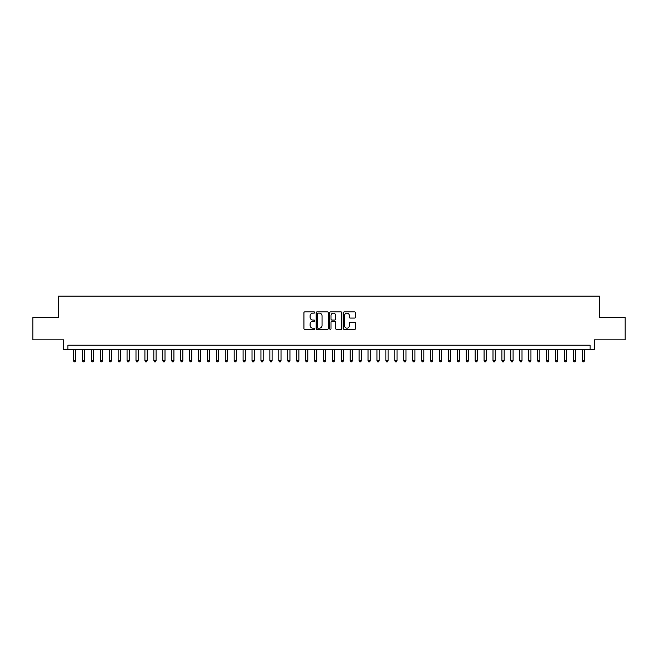<?xml version="1.0" encoding="UTF-8"?>
<svg xmlns="http://www.w3.org/2000/svg" width="658" height="658" viewBox="0 0 658 658"><rect width="100%" height="100%" fill="white"/><g stroke="black" fill="none" stroke-linecap="round" stroke-linejoin="round"><path stroke-width="0.99" d="M314.721 312.509A0.617 0.617 0 0 0 314.105 311.892L304.802 311.892A0.88 0.88 0 0 0 303.922 312.772L303.922 328.539A0.88 0.88 0 0 0 304.802 329.419L314.105 329.419A0.617 0.617 0 0 0 314.721 328.803A0.617 0.617 0 0 0 314.105 328.186L312.904 328.186A2.805 2.805 0 0 1 310.099 325.389L310.099 324.073A2.805 2.805 0 0 1 312.904 321.269L314.105 321.269A0.617 0.617 0 0 0 314.721 320.652A0.617 0.617 0 0 0 314.105 320.043L312.904 320.043A2.805 2.805 0 0 1 310.099 317.238L310.099 315.922A2.805 2.805 0 0 1 312.904 313.118L314.105 313.118A0.617 0.617 0 0 0 314.721 312.509M354.604 318.069A0.88 0.88 0 0 0 355.476 317.197L355.476 312.772A0.88 0.88 0 0 0 354.604 311.892L344.266 311.892A0.88 0.88 0 0 0 343.394 312.772L343.394 328.539A0.88 0.88 0 0 0 344.266 329.419L354.604 329.419A0.88 0.88 0 0 0 355.476 328.539L355.476 323.193A0.88 0.88 0 0 0 354.604 322.321L350.179 322.321A0.88 0.88 0 0 0 349.299 323.193L349.299 325.842A2.344 2.344 0 0 1 346.963 328.186A2.344 2.344 0 0 1 344.619 325.842L344.619 315.462A2.344 2.344 0 0 1 346.963 313.118A2.344 2.344 0 0 1 349.299 315.462L349.299 317.197A0.88 0.88 0 0 0 350.179 318.069L354.604 318.069M590.07 349.661L594.528 349.661L594.528 339.841L625.1 339.841L625.1 317.534L599.438 317.534L599.438 296.108L58.562 296.108L58.562 317.534L32.9 317.534L32.9 339.841L63.472 339.841L63.472 349.661L590.07 349.661L590.07 345.203L67.93 345.203L67.93 349.661M328.235 312.772A0.88 0.88 0 0 0 327.355 311.892L317.016 311.892A0.88 0.88 0 0 0 316.144 312.772L316.144 328.539A0.88 0.88 0 0 0 317.016 329.419L327.355 329.419A0.88 0.88 0 0 0 328.235 328.539L328.235 312.772M330.645 311.892L340.984 311.892A0.88 0.88 0 0 1 341.856 312.772L341.856 328.539A0.88 0.88 0 0 1 340.984 329.419L336.559 329.419A0.88 0.88 0 0 1 335.679 328.539L335.679 322.14A0.88 0.88 0 0 0 334.807 321.269L331.871 321.269A0.88 0.88 0 0 0 330.99 322.14L330.99 328.803A0.617 0.617 0 0 1 330.382 329.419A0.617 0.617 0 0 1 329.765 328.803L329.765 312.772A0.88 0.88 0 0 1 330.645 311.892M317.987 313.118A0.617 0.617 0 0 0 317.37 313.734L317.37 327.577A0.617 0.617 0 0 0 317.987 328.186L319.253 328.186A2.805 2.805 0 0 0 322.058 325.389L322.058 315.922A2.805 2.805 0 0 0 319.253 313.118L317.987 313.118M335.679 315.511A2.344 2.344 0 0 0 333.335 313.167A2.344 2.344 0 0 0 330.99 315.511L330.99 319.163A0.88 0.88 0 0 0 331.871 320.043L334.807 320.043A0.88 0.88 0 0 0 335.679 319.163L335.679 315.511M73.507 349.661L73.507 360.732L75.744 360.732L75.744 349.661M75.744 360.732L75.07 361.892L74.181 361.892L73.507 360.732M82.439 349.661L82.439 360.732L84.668 360.732L84.668 349.661M84.668 360.732L84.002 361.892L83.105 361.892L82.439 360.732M91.363 349.661L91.363 360.732L93.592 360.732L93.592 349.661M93.592 360.732L92.926 361.892L92.03 361.892L91.363 360.732M100.287 349.661L100.287 360.732L102.516 360.732L102.516 349.661M102.516 360.732L101.85 361.892L100.954 361.892L100.287 360.732M109.212 349.661L109.212 360.732L111.441 360.732L111.441 349.661M111.441 360.732L110.774 361.892L109.878 361.892L109.212 360.732M118.136 349.661L118.136 360.732L120.373 360.732L120.373 349.661M120.373 360.732L119.698 361.892L118.81 361.892L118.136 360.732M127.06 349.661L127.06 360.732L129.297 360.732L129.297 349.661M129.297 360.732L128.623 361.892L127.734 361.892L127.06 360.732M135.992 349.661L135.992 360.732L138.221 360.732L138.221 349.661M138.221 360.732L137.547 361.892L136.658 361.892L135.992 360.732M144.916 349.661L144.916 360.732L147.145 360.732L147.145 349.661M147.145 360.732L146.479 361.892L145.583 361.892L144.916 360.732M153.84 349.661L153.84 360.732L156.069 360.732L156.069 349.661M156.069 360.732L155.403 361.892L154.507 361.892L153.84 360.732M162.765 349.661L162.765 360.732L164.993 360.732L164.993 349.661M164.993 360.732L164.327 361.892L163.431 361.892L162.765 360.732M171.689 349.661L171.689 360.732L173.918 360.732L173.918 349.661M173.918 360.732L173.251 361.892L172.363 361.892L171.689 360.732M180.613 349.661L180.613 360.732L182.85 360.732L182.85 349.661M182.85 360.732L182.176 361.892L181.287 361.892L180.613 360.732M189.537 349.661L189.537 360.732L191.774 360.732L191.774 349.661M191.774 360.732L191.1 361.892L190.211 361.892L189.537 360.732M198.469 349.661L198.469 360.732L200.698 360.732L200.698 349.661M200.698 360.732L200.032 361.892L199.135 361.892L198.469 360.732M207.393 349.661L207.393 360.732L209.622 360.732L209.622 349.661M209.622 360.732L208.956 361.892L208.06 361.892L207.393 360.732M216.317 349.661L216.317 360.732L218.546 360.732L218.546 349.661M218.546 360.732L217.88 361.892L216.984 361.892L216.317 360.732M225.242 349.661L225.242 360.732L227.471 360.732L227.471 349.661M227.471 360.732L226.804 361.892L225.908 361.892L225.242 360.732M234.166 349.661L234.166 360.732L236.403 360.732L236.403 349.661M236.403 360.732L235.729 361.892L234.84 361.892L234.166 360.732M243.09 349.661L243.09 360.732L245.327 360.732L245.327 349.661M245.327 360.732L244.653 361.892L243.764 361.892L243.09 360.732M252.022 349.661L252.022 360.732L254.251 360.732L254.251 349.661M254.251 360.732L253.577 361.892L252.688 361.892L252.022 360.732M260.946 349.661L260.946 360.732L263.175 360.732L263.175 349.661M263.175 360.732L262.509 361.892L261.613 361.892L260.946 360.732M269.87 349.661L269.87 360.732L272.099 360.732L272.099 349.661M272.099 360.732L271.433 361.892L270.537 361.892L269.87 360.732M278.795 349.661L278.795 360.732L281.024 360.732L281.024 349.661M281.024 360.732L280.357 361.892L279.461 361.892L278.795 360.732M287.719 349.661L287.719 360.732L289.948 360.732L289.948 349.661M289.948 360.732L289.281 361.892L288.393 361.892L287.719 360.732M296.643 349.661L296.643 360.732L298.88 360.732L298.88 349.661M298.88 360.732L298.206 361.892L297.317 361.892L296.643 360.732M305.567 349.661L305.567 360.732L307.804 360.732L307.804 349.661M307.804 360.732L307.13 361.892L306.241 361.892L305.567 360.732M314.499 349.661L314.499 360.732L316.728 360.732L316.728 349.661M316.728 360.732L316.062 361.892L315.166 361.892L314.499 360.732M323.423 349.661L323.423 360.732L325.652 360.732L325.652 349.661M325.652 360.732L324.986 361.892L324.09 361.892L323.423 360.732M332.348 349.661L332.348 360.732L334.577 360.732L334.577 349.661M334.577 360.732L333.91 361.892L333.014 361.892L332.348 360.732M341.272 349.661L341.272 360.732L343.501 360.732L343.501 349.661M343.501 360.732L342.834 361.892L341.938 361.892L341.272 360.732M350.196 349.661L350.196 360.732L352.433 360.732L352.433 349.661M352.433 360.732L351.759 361.892L350.87 361.892L350.196 360.732M359.12 349.661L359.12 360.732L361.357 360.732L361.357 349.661M361.357 360.732L360.683 361.892L359.794 361.892L359.12 360.732M368.052 349.661L368.052 360.732L370.281 360.732L370.281 349.661M370.281 360.732L369.607 361.892L368.719 361.892L368.052 360.732M376.976 349.661L376.976 360.732L379.205 360.732L379.205 349.661M379.205 360.732L378.539 361.892L377.643 361.892L376.976 360.732M385.901 349.661L385.901 360.732L388.13 360.732L388.13 349.661M388.13 360.732L387.463 361.892L386.567 361.892L385.901 360.732M394.825 349.661L394.825 360.732L397.054 360.732L397.054 349.661M397.054 360.732L396.387 361.892L395.491 361.892L394.825 360.732M403.749 349.661L403.749 360.732L405.978 360.732L405.978 349.661M405.978 360.732L405.312 361.892L404.423 361.892L403.749 360.732M412.673 349.661L412.673 360.732L414.91 360.732L414.91 349.661M414.91 360.732L414.236 361.892L413.347 361.892L412.673 360.732M421.597 349.661L421.597 360.732L423.834 360.732L423.834 349.661M423.834 360.732L423.16 361.892L422.272 361.892L421.597 360.732M430.529 349.661L430.529 360.732L432.758 360.732L432.758 349.661M432.758 360.732L432.092 361.892L431.196 361.892L430.529 360.732M439.454 349.661L439.454 360.732L441.683 360.732L441.683 349.661M441.683 360.732L441.016 361.892L440.12 361.892L439.454 360.732M448.378 349.661L448.378 360.732L450.607 360.732L450.607 349.661M450.607 360.732L449.94 361.892L449.044 361.892L448.378 360.732M457.302 349.661L457.302 360.732L459.531 360.732L459.531 349.661M459.531 360.732L458.865 361.892L457.968 361.892L457.302 360.732M466.226 349.661L466.226 360.732L468.463 360.732L468.463 349.661M468.463 360.732L467.789 361.892L466.9 361.892L466.226 360.732M475.15 349.661L475.15 360.732L477.387 360.732L477.387 349.661M477.387 360.732L476.713 361.892L475.824 361.892L475.15 360.732M484.082 349.661L484.082 360.732L486.311 360.732L486.311 349.661M486.311 360.732L485.637 361.892L484.749 361.892L484.082 360.732M493.006 349.661L493.006 360.732L495.235 360.732L495.235 349.661M495.235 360.732L494.569 361.892L493.673 361.892L493.006 360.732M501.931 349.661L501.931 360.732L504.16 360.732L504.16 349.661M504.16 360.732L503.493 361.892L502.597 361.892L501.931 360.732M510.855 349.661L510.855 360.732L513.084 360.732L513.084 349.661M513.084 360.732L512.418 361.892L511.521 361.892L510.855 360.732M519.779 349.661L519.779 360.732L522.008 360.732L522.008 349.661M522.008 360.732L521.342 361.892L520.453 361.892L519.779 360.732M528.703 349.661L528.703 360.732L530.94 360.732L530.94 349.661M530.94 360.732L530.266 361.892L529.377 361.892L528.703 360.732M537.627 349.661L537.627 360.732L539.864 360.732L539.864 349.661M539.864 360.732L539.19 361.892L538.302 361.892L537.627 360.732M546.559 349.661L546.559 360.732L548.788 360.732L548.788 349.661M548.788 360.732L548.122 361.892L547.226 361.892L546.559 360.732M555.484 349.661L555.484 360.732L557.713 360.732L557.713 349.661M557.713 360.732L557.046 361.892L556.15 361.892L555.484 360.732M564.408 349.661L564.408 360.732L566.637 360.732L566.637 349.661M566.637 360.732L565.97 361.892L565.074 361.892L564.408 360.732M573.332 349.661L573.332 360.732L575.561 360.732L575.561 349.661M575.561 360.732L574.895 361.892L573.998 361.892L573.332 360.732M582.256 349.661L582.256 360.732L584.493 360.732L584.493 349.661M584.493 360.732L583.819 361.892L582.93 361.892L582.256 360.732"/></g></svg>
